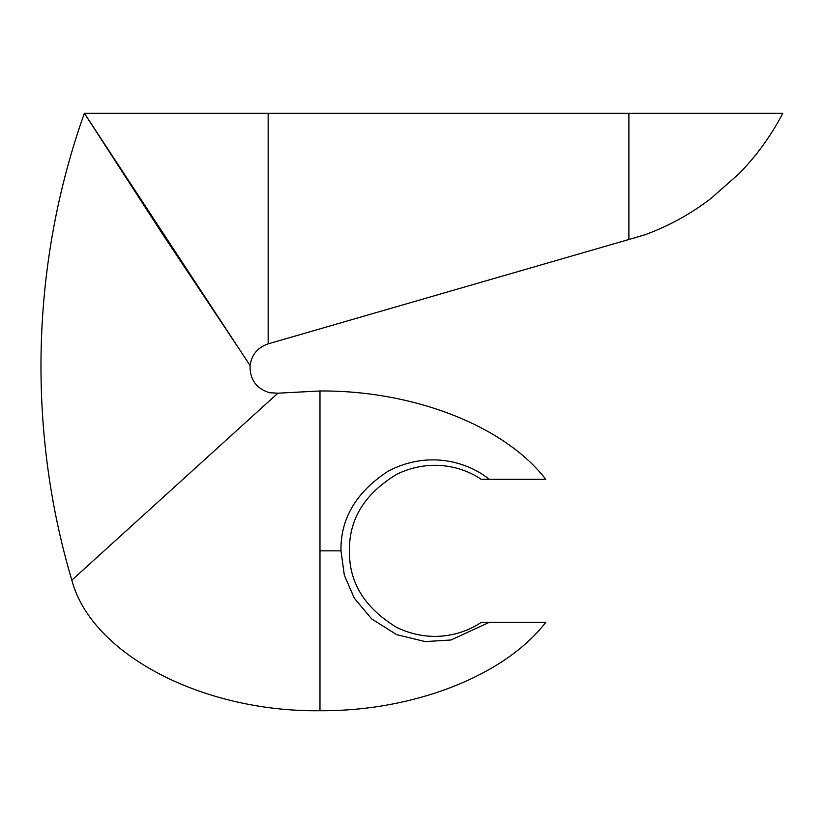 <?xml version="1.0" encoding="UTF-8"?>
<svg xmlns="http://www.w3.org/2000/svg" width="824" height="824" viewBox="0 0 824 824"><rect width="100%" height="100%" fill="white"/><g stroke="black" fill="none" stroke-linecap="round" stroke-linejoin="round"><path stroke-width="1.24" d="M269.561 392.718C256.233 388.537 249.734 379.473 250.063 365.516C251.691 354.629 257.727 347.409 268.161 343.855L268.161 113.269L628.887 113.269L84.367 113.269C31.188 262.444 26.739 428.377 71.822 580.178L277.863 393.202L269.561 392.718L277.863 393.202L319.98 390.967L319.98 550.844L340.982 550.844C340.374 518.749 356.061 492.206 388.042 471.235C429.623 449.379 469.268 462.923 489.209 479.321L545.745 479.321C504.731 425.998 413.638 390.339 319.98 390.967M80.381 572.412L71.822 580.178C91.32 653.988 201.849 712.132 319.98 710.731L319.98 550.844M240.381 350.777L162.307 233.707L84.367 113.269L250.063 365.516M628.887 239.496L645.295 234.665C668.964 225.941 690.8 213.91 710.813 198.574L738.984 173.751C756.587 155.757 771.192 135.6 782.8 113.269L628.887 113.269L628.887 239.496L268.161 343.855M319.98 710.731C413.638 711.349 504.731 675.69 545.745 622.367L481.226 622.367C462.913 634.83 431.271 643.915 396.921 627.538C364.702 608.019 348.892 582.455 349.469 550.844C348.892 519.244 364.702 493.679 396.911 474.161C431.271 457.773 462.923 466.858 481.226 479.321L489.209 479.321M489.209 622.367L450.996 639.99L425.174 641.597L396.643 634.635L371.676 618.917L354.33 598.214L344.339 575.265L340.982 550.844"/></g></svg>
